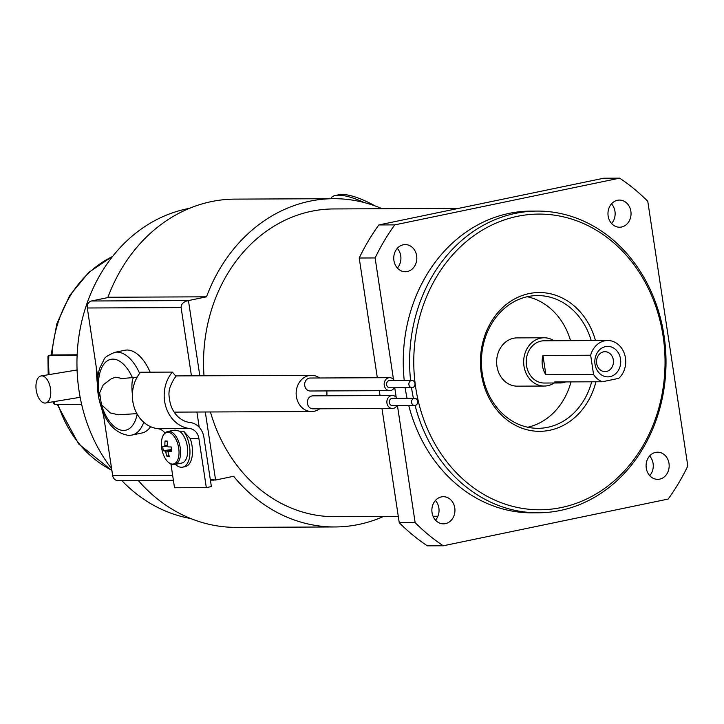 <?xml version="1.0" encoding="UTF-8"?>
<svg xmlns="http://www.w3.org/2000/svg" width="724" height="724" viewBox="0 0 724 724"><rect width="100%" height="100%" fill="white"/><g stroke="black" fill="none" stroke-linecap="round" stroke-linejoin="round"><path stroke-width="1.09" d="M620.522 358.986A15.24 12.951 89.8 0 0 605.499 346.633A15.24 12.951 89.8 0 0 595.019 364.281A15.24 12.951 89.8 0 0 610.042 376.643A15.24 12.951 89.8 0 0 620.522 358.986M613.319 359.918A9.955 8.462 89.8 0 0 604.947 351.692A9.955 8.462 89.8 0 0 596.657 363.376A9.955 8.462 89.8 0 0 605.029 371.602A9.955 8.462 89.8 0 0 613.319 359.918M560.168 382.96A21.123 17.946 89.8 0 1 554.656 381.964L602.35 381.756L618.758 378.353A21.123 17.946 89.8 0 0 625.446 357.964A21.123 17.946 89.8 0 0 607.68 340.515L544.086 340.787A21.123 17.946 89.8 0 0 526.502 365.584A21.123 17.946 89.8 0 0 544.267 383.032L560.168 382.96A21.123 17.946 89.8 0 0 565.67 381.919M545.878 374.751L542.964 355.439A21.123 17.946 89.8 0 0 542.403 365.511A21.123 17.946 89.8 0 0 545.878 374.751L593.58 374.543A21.123 17.946 89.8 0 0 602.35 381.756M554.014 340.751A24.136 20.516 89.8 0 0 544.068 337.773A24.136 20.516 89.8 0 0 523.977 366.109A24.136 20.516 89.8 0 0 544.276 386.046A24.136 20.516 89.8 0 0 554.195 382.987M544.276 386.046L517.253 386.163A24.136 20.516 -90.2 0 1 496.954 366.226A24.136 20.516 -90.2 0 1 517.045 337.891L544.068 337.773M527.199 296.731A66.382 56.418 -90.2 0 1 570.539 340.678M591.209 340.588A66.382 56.418 89.8 0 0 537.525 295.564A66.382 56.418 89.8 0 0 482.274 373.475A66.382 56.418 89.8 0 0 538.104 428.318A66.382 56.418 89.8 0 0 591.671 381.81M595.942 381.792A69.395 58.979 -90.2 0 1 536.086 431.214A69.395 58.979 -90.2 0 1 481.342 373.991A69.395 58.979 -90.2 0 1 525.081 294.587A69.395 58.979 -90.2 0 1 595.49 340.57M454.772 507.913A13.575 11.539 89.8 0 0 443.35 496.7A13.575 11.539 89.8 0 0 432.047 512.637A13.575 11.539 89.8 0 0 443.468 523.85A13.575 11.539 89.8 0 0 454.772 507.913M435.504 520.149A13.575 11.539 89.8 0 0 438.871 507.986A13.575 11.539 89.8 0 0 435.414 500.474M668.994 463.414A13.575 11.539 89.8 0 0 657.573 452.192A13.575 11.539 89.8 0 0 646.27 468.129A13.575 11.539 89.8 0 0 657.691 479.351A13.575 11.539 89.8 0 0 668.994 463.414M649.727 475.65A13.575 11.539 89.8 0 0 653.093 463.478A13.575 11.539 89.8 0 0 649.636 455.966M630.866 211.29A13.575 11.539 89.8 0 0 619.445 200.077A13.575 11.539 89.8 0 0 608.142 216.014A13.575 11.539 89.8 0 0 619.563 227.227A13.575 11.539 89.8 0 0 630.866 211.29M611.59 223.526A13.575 11.539 89.8 0 0 614.966 211.363A13.575 11.539 89.8 0 0 611.509 203.851M416.644 255.798A13.575 11.539 89.8 0 0 405.223 244.585A13.575 11.539 89.8 0 0 393.919 260.522A13.575 11.539 89.8 0 0 405.34 271.735A13.575 11.539 89.8 0 0 416.644 255.798M397.376 268.034A13.575 11.539 89.8 0 0 400.743 255.871A13.575 11.539 89.8 0 0 397.286 248.35M198.883 438.473A12.073 10.254 89.8 0 0 189.751 428.554A33.186 28.209 -90.2 0 1 164.62 401.286A33.186 28.209 -90.2 0 1 172.375 372.091L176.013 376.353A27.159 23.078 -90.2 0 0 171.425 384.118A18.1 15.385 89.8 0 0 169.199 397.123A18.1 15.385 89.8 0 0 169.452 398.517A27.159 23.078 -90.2 0 0 169.669 400.236A27.159 23.078 -90.2 0 0 190.231 422.544A18.1 15.385 89.8 0 1 203.933 437.423L211.372 486.573L206.322 487.623L198.883 438.473L190.204 438.509L183.643 431.187A21.123 10.969 78.3 0 1 189.534 446.446A21.123 10.969 78.3 0 1 182.701 467.17A21.123 10.969 78.3 0 1 175.398 464.374M190.204 438.509A21.123 10.969 78.3 0 1 192.059 445.921A21.123 10.969 78.3 0 1 185.226 466.645L182.701 467.17M410.589 380.453A150.863 128.211 -90.2 0 1 537.163 211.082A150.863 128.211 -90.2 0 1 664.044 335.71A150.863 128.211 -90.2 0 1 538.466 512.791A150.863 128.211 -90.2 0 1 415.105 405.476M413.422 398.281A150.863 128.211 -90.2 0 1 411.585 388.164A150.863 128.211 -90.2 0 1 411.513 387.693M538.466 512.791L532.113 512.827A150.863 128.211 -90.2 0 1 408.761 405.54M407.06 398.309A150.863 128.211 -90.2 0 1 405.223 388.191A150.863 128.211 -90.2 0 1 405.15 387.72M415.703 387.63A147.841 125.65 89.8 0 0 561.426 507.524A147.841 125.65 89.8 0 0 663.112 336.235A147.841 125.65 89.8 0 0 517.389 216.34A147.841 125.65 89.8 0 0 415.703 387.63M398.291 516.42L334.977 516.692A153.877 130.782 -90.2 0 1 210.44 411.965M204.014 375.792A153.877 130.782 -90.2 0 1 311.392 211.29A153.877 130.782 -90.2 0 1 333.637 208.946L458.482 208.403M51.54 354.968L77.142 354.787M41.721 375.874A13.729 7.168 80.6 0 1 50.517 388.869A13.729 7.168 80.6 0 1 45.603 403.015A13.729 7.168 80.6 0 1 45.006 403.06A13.729 7.168 80.6 0 1 36.2 390.073A13.729 7.168 80.6 0 1 41.114 375.928A13.729 7.168 80.6 0 1 41.721 375.874M319.682 408.798A18.1 15.385 -90.2 0 1 311.619 411.531A18.1 15.385 -90.2 0 1 296.387 396.571A18.1 15.385 -90.2 0 1 311.456 375.322A18.1 15.385 -90.2 0 1 319.546 377.982M143.759 422.255A42.236 21.937 78.3 0 1 131.868 435.088L141.967 432.988A42.236 21.937 -101.7 0 0 150.619 426.68M150.149 372.19A42.236 21.937 -101.7 0 0 127.08 350.036A42.236 21.937 -101.7 0 0 124.781 350.271L114.682 352.371A42.236 21.937 78.3 0 1 116.98 352.126A42.236 21.937 78.3 0 1 139.651 373.385M164.9 433.033A12.073 10.254 89.8 0 0 157.95 428.689A33.186 28.209 -90.2 0 1 132.818 401.422A33.186 28.209 -90.2 0 1 140.583 372.227L172.375 372.091M173.479 464.582A16.896 8.769 -101.7 0 0 174.792 464.5L173.145 464.6C169.045 464.03 165.742 460.582 163.244 454.265A16.136 8.38 -101.7 0 0 172.231 464.075A16.136 8.38 -101.7 0 0 178.801 448.853A16.136 8.38 -101.7 0 0 168.176 432.319A16.136 8.38 -101.7 0 0 161.407 445.396L161.407 445.396A16.136 8.38 -101.7 0 0 161.597 447.541M171.443 449.559L163.316 450.69A29.584 29.231 -42.2 0 1 162.755 446.292A30.091 3.819 172.7 0 0 164.42 446.627A4.072 2.118 -101.7 0 1 164.9 445.513L167.271 445.26M171.606 450.627L168.611 451.296A30.091 3.819 -7.3 0 0 171.715 451.333A29.584 15.521 87.2 0 1 171.389 449.151A29.584 15.521 87.2 0 1 171.154 446.934A30.091 3.819 172.7 0 1 168.049 446.907A4.072 2.118 -101.7 0 0 167.28 445.703A30.091 25.431 -85.6 0 1 167.434 441.151A29.584 3.502 15.2 0 0 165.054 440.961A30.091 25.431 94.4 0 0 164.9 445.513M167.914 431.413A16.896 8.769 -101.7 0 1 169.226 431.332A16.896 8.769 -101.7 0 1 180.176 447.405A16.896 8.769 -101.7 0 1 174.792 464.5L181.842 463.034A16.896 8.769 -101.7 0 0 187.588 448.961A16.896 8.769 -101.7 0 0 179.624 431.205L175.09 430.11L167.914 431.413C163.389 432.807 161.226 437.468 161.407 445.396A30.173 30.173 0 0 0 163.244 454.265M394.245 380.525A6.489 5.511 89.8 0 0 389.657 377.684A6.489 5.511 89.8 0 0 388.716 377.774A6.489 5.511 89.8 0 0 384.191 384.743A6.489 5.511 89.8 0 0 389.711 390.652A6.489 5.511 89.8 0 0 390.652 390.553A6.489 5.511 89.8 0 0 394.272 387.765M389.657 377.684L310.162 378.028A6.489 5.511 89.8 0 0 309.22 378.127A6.489 5.511 89.8 0 0 304.695 385.087A6.489 5.511 89.8 0 0 310.216 390.996L389.711 390.652M411.404 380.507A3.62 3.077 89.8 0 0 408.879 384.39A3.62 3.077 89.8 0 0 411.956 387.693A3.62 3.077 89.8 0 0 412.481 387.639A3.62 3.077 89.8 0 0 415.006 383.747A3.62 3.077 89.8 0 0 411.929 380.453A3.62 3.077 89.8 0 0 411.404 380.507M411.956 387.693L389.702 387.783A3.62 3.077 -90.2 0 1 386.625 384.489A3.62 3.077 -90.2 0 1 389.15 380.598A3.62 3.077 -90.2 0 1 389.666 380.543L411.929 380.453M396.942 398.354A6.489 5.511 89.8 0 0 392.354 395.503A6.489 5.511 89.8 0 0 391.413 395.603A6.489 5.511 89.8 0 0 386.887 402.571A6.489 5.511 89.8 0 0 392.408 408.481A6.489 5.511 89.8 0 0 393.349 408.381A6.489 5.511 89.8 0 0 396.969 405.594M392.354 395.503L312.858 395.856A6.489 5.511 89.8 0 0 311.917 395.947A6.489 5.511 89.8 0 0 307.392 402.915A6.489 5.511 89.8 0 0 312.913 408.825L392.408 408.481M414.101 398.336A3.62 3.077 89.8 0 0 411.576 402.218A3.62 3.077 89.8 0 0 414.653 405.521A3.62 3.077 89.8 0 0 415.178 405.458A3.62 3.077 89.8 0 0 417.703 401.576A3.62 3.077 89.8 0 0 414.626 398.272A3.62 3.077 89.8 0 0 414.101 398.336M414.653 405.521L392.399 405.612A3.62 3.077 -90.2 0 1 389.313 402.318A3.62 3.077 -90.2 0 1 391.838 398.426A3.62 3.077 -90.2 0 1 392.363 398.372L414.626 398.272M189.335 208.376A156.891 133.343 89.8 0 0 186.928 208.856A156.891 133.343 89.8 0 0 84.084 312.533A156.891 133.343 89.8 0 0 111.623 468.718M121.759 480.528A156.891 133.343 89.8 0 0 190.684 518.511M382.182 208.738A164.131 139.497 89.8 0 0 333.592 198.684L235.019 199.118A164.131 139.497 89.8 0 0 211.29 201.616A164.131 139.497 89.8 0 0 107.804 297.6M96.283 367.303A164.131 139.497 89.8 0 0 97.414 384.299M101.749 408.725A164.131 139.497 89.8 0 0 103.586 415.621M138.221 480.455A164.131 139.497 89.8 0 0 236.449 527.38L335.022 526.954A164.131 139.497 89.8 0 0 358.751 524.457A164.131 139.497 89.8 0 0 383.521 516.484M205.299 411.992L215.589 480.039L233.644 476.283A164.131 139.497 89.8 0 0 335.022 526.954M191.444 375.847L181.118 307.582L87.314 307.99A6.036 5.131 -90.2 0 1 91.459 300.994L109.523 297.238L206.503 296.822L188.448 300.578L199.824 375.81M333.592 198.684A164.131 139.497 89.8 0 0 309.863 201.182A164.131 139.497 89.8 0 0 206.503 296.822M183.643 431.187L179.624 431.205M199.218 427.278L196.91 412.028M87.314 307.99L97.794 377.267M103.052 412.083L112.654 475.559L172.638 475.306M173.398 480.311L117.731 480.546A6.036 5.131 -90.2 0 1 112.654 475.559M210.286 479.415L215.589 480.039M91.459 300.994L188.448 300.578C183.543 301.591 181.1 303.926 181.118 307.582M167.543 446.02L164.42 446.627M163.316 450.69A30.091 3.819 -7.3 0 0 164.982 451.016L171.479 449.767M171.57 450.4L169.018 451.206M168.602 451.342L165.76 452.228A30.091 25.431 94.4 0 0 167.036 456.482L168.828 454.944M164.982 451.016A4.072 2.118 -101.7 0 0 165.76 452.228M167.036 456.482A29.584 10.208 148.8 0 0 169.416 456.663A30.091 25.431 -85.6 0 1 168.14 452.409A4.072 2.118 -101.7 0 0 168.611 451.296M165.054 440.961L167.38 441.785M206.322 487.623L174.52 487.759L170.936 464.039M122.799 378.607L115.523 377.213L111.315 378.733L103.251 384.833L99.641 392.851L101.432 404.635L110.274 412.933L118.428 414.798L136.899 413.63M326.777 390.924A18.1 15.385 -90.2 0 1 326.796 395.793M48.2 374.751L47.929 356.208L48.635 355.43L77.115 355.285M81.622 404.291L54.798 404.408L53.657 403.503L53.142 401.766M364.272 202.566A45.259 13.747 -149.3 0 0 335.393 195.48L339.176 194.72A42.236 12.833 30.7 0 1 375.086 205.924M335.393 195.48A45.259 13.747 -149.3 0 0 331.13 198.041L330.741 198.702M404.236 380.48A150.863 128.211 -90.2 0 1 530.801 211.109L537.163 211.082M393.494 379.485L375.113 257.943A211.2 179.498 -90.2 0 1 394.743 224.883L619.644 178.158A211.2 179.498 -90.2 0 1 647.772 201.299L687.8 465.984A211.2 179.498 -90.2 0 1 668.171 499.053L443.269 545.778A211.2 179.498 -90.2 0 1 415.142 522.638L397.44 405.594M396.191 397.304L394.743 387.765M375.113 257.943L359.213 258.016L377.322 377.729M379.276 390.698L380.019 395.557M381.973 408.526L399.241 522.701A211.2 179.498 89.8 0 0 427.368 545.842L443.269 545.778M415.142 522.638L399.241 522.701M619.644 178.158L603.744 178.222L378.842 224.947A211.2 179.498 89.8 0 0 359.213 258.016M394.743 224.883L378.842 224.947M571.001 381.901A66.382 56.418 -90.2 0 1 527.76 427.232M593.58 374.543L590.657 355.231L542.964 355.439M607.68 340.515A21.123 17.946 89.8 0 0 590.657 355.231M58.074 404.399A115.858 98.464 89.8 0 0 67.703 426.744A115.858 98.464 89.8 0 0 111.858 470.274M112.528 256.513A115.858 98.464 89.8 0 0 52.001 354.896L48.879 355.412A119.478 101.541 -90.2 0 0 49.096 374.607M132.42 377.702A36.209 18.797 -101.7 0 0 112.835 359.122A36.209 18.797 -101.7 0 0 99.342 396.1M101.242 404.264A36.209 18.797 -101.7 0 0 123.614 430.436A36.209 18.797 -101.7 0 0 137.171 414.101M189.751 428.554L157.95 428.689M132.402 394.589A18.1 3.919 -97.5 0 1 134.103 377.494L137.18 377.104M54.798 404.408A119.478 101.541 -90.2 0 1 53.974 401.63M111.885 470.473L78.654 443.957L57.223 404.399M437.911 516.248L433.061 516.266M80.147 397.295L45.603 403.015M175.642 375.91L311.456 375.322M114.682 352.371C107.858 355.294 104.31 357.692 104.03 359.547L99.668 368.317C96.916 377.394 96.681 387.566 98.971 398.843C103.957 420.852 113.867 433.043 128.691 435.414L131.868 435.088M210.394 480.148L214.177 480.13M174.149 412.128L311.619 411.531M120.537 378.652L134.103 377.494M51.087 355.022L56.843 323.728L69.748 295.446L88.853 272.351L112.745 256.233M48.635 355.43L51.748 354.914M77.079 369.973L41.114 375.928"/></g></svg>
